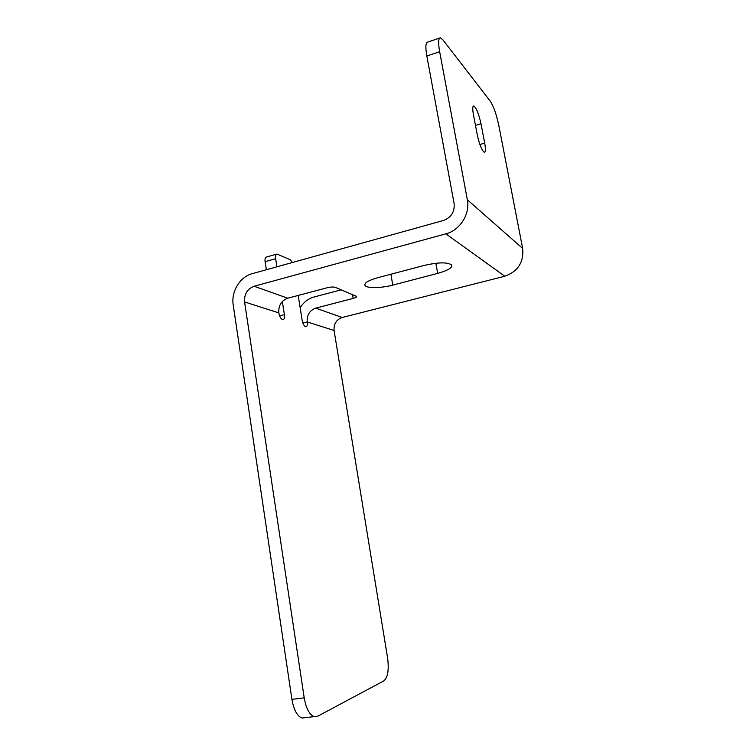 <?xml version="1.0" encoding="UTF-8"?>
<svg xmlns="http://www.w3.org/2000/svg" width="756" height="756" viewBox="0 0 756 756"><rect width="100%" height="100%" fill="white"/><g stroke="black" fill="none" stroke-linecap="round" stroke-linejoin="round"><path stroke-width="1.13" d="M352.523 294.547L353.165 298.422C355.66 297.741 356.813 297.061 356.634 296.409L335.258 287.346C333.377 286.789 330.665 286.93 327.112 287.762L287.8 298.204C281.345 300.661 278.35 305.556 278.813 312.871C279.673 316.915 281.043 319.193 282.924 319.703C284.294 319.457 284.785 317.775 284.398 314.647L282.347 301.512M276.923 266.802L275.656 258.703C275.297 255.849 275.732 254.299 276.942 254.054L290.096 259.648L292.411 262.502M276.488 254.186L266.443 257.021C265.205 257.276 264.761 258.826 265.11 261.67L275.656 258.703M522.661 248.422C523.899 262.219 517.936 271.489 504.781 276.233L342.175 317.501C336.325 319.646 333.632 323.974 334.086 330.495L387.582 657.862C389.113 669.75 387.847 677.433 383.802 680.92L317.652 716.244L314.175 716.631C309.412 714.713 306.095 708.466 304.214 697.873L244.575 301.946C244.103 294.141 247.288 288.905 254.11 286.25L445.86 233.84C459.969 230.325 470.336 213.976 467.35 199.754L522.661 248.422L498.809 125.505C496.446 114.43 493.63 106.369 490.36 101.323L442.77 39.681L440.332 37.8C438.338 38.169 438.111 42.808 439.652 51.71L467.35 199.754M298.204 295.445L302.154 320.308C302.967 324.144 304.233 326.299 305.934 326.781C307.182 326.554 307.616 324.938 307.238 321.933L302.882 323.048M300.179 307.834C303.534 302.277 308.136 298.667 313.976 297.004L341.211 289.831M353.165 298.422L315.772 308.127C309.62 310.423 306.775 315.025 307.238 321.933L334.086 330.495M266.358 269.741L265.11 261.67M439.68 38.027L427.716 42.1C425.609 42.516 425.316 47.146 426.838 56.02L454.11 203.496C454.8 211.803 451.237 217.473 443.422 220.497L252.192 273.681C239.926 276.828 230.977 291.674 233.217 304.999L291.92 699.357C293.782 709.903 297.127 716.121 301.965 718.02L314.175 716.631M473.464 114.874C472.443 109.1 472.547 106.105 473.757 105.897C476.318 107.739 478.728 113.683 480.986 123.738L484.69 143.082C485.749 149.045 485.645 152.126 484.369 152.334C481.865 150.576 479.484 144.689 477.244 134.691L473.464 114.874M424.116 265.441C438.471 262.2 447.656 262.039 451.663 264.987C452.475 267.747 447.817 270.544 437.696 273.389L392.77 285.097C381.052 288.253 366.367 288.452 364.959 285.371C364.203 282.914 368.437 280.372 377.641 277.735L424.116 265.441M278.813 312.871L244.575 301.946M284.398 314.647L279.635 315.885M254.11 286.25L287.8 298.204M315.772 308.127L342.175 317.501M480.986 123.738L475.477 125.43M484.69 143.082L479.899 144.519M435.862 263.258L437.696 273.389M390.89 274.239L392.77 285.097M426.838 56.02L439.652 51.71M304.214 697.873L291.92 699.357M504.781 276.233L445.86 233.84M364.798 284.436L364.959 285.371"/></g></svg>
